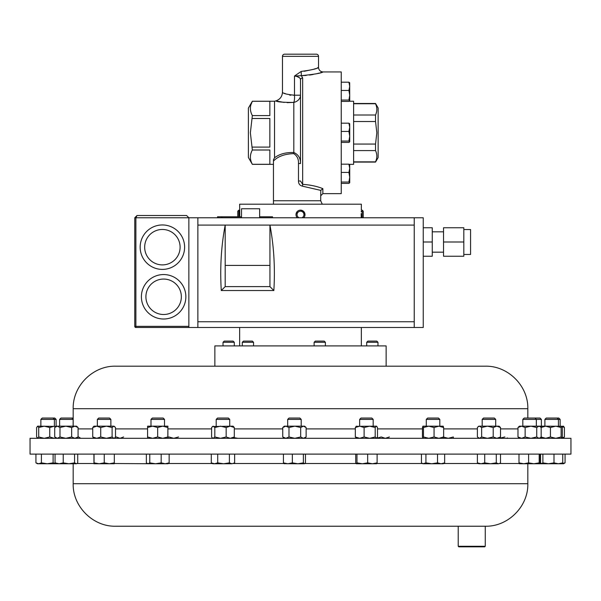 <?xml version="1.0" encoding="UTF-8"?>
<svg xmlns="http://www.w3.org/2000/svg" width="601" height="601" viewBox="0 0 601 601"><rect width="100%" height="100%" fill="white"/><g stroke="black" fill="none" stroke-linecap="round" stroke-linejoin="round"><path stroke-width="0.9" d="M314.113 342.285L325.381 342.285L324.194 341.098L315.307 341.098L314.113 342.285L314.113 345.906M463.814 229.529L470.575 229.529L470.575 254.456L463.814 254.456M443.53 231.821L432.262 231.821M443.53 252.172L432.262 252.172M241.512 217.772L241.512 208.757L259.655 208.757L259.655 217.772M163.63 274.552A22.229 22.229 0 0 1 185.859 296.781A22.229 22.229 0 0 1 163.63 319.011A22.229 22.229 0 0 0 185.859 296.781A22.229 22.229 0 0 0 163.63 274.552A22.229 22.229 0 0 0 141.4 296.781A22.229 22.229 0 0 0 163.63 319.011M162.39 224.954A22.229 22.229 0 0 1 184.612 247.176A22.229 22.229 0 0 1 162.39 269.406A22.229 22.229 0 0 0 184.612 247.176A22.229 22.229 0 0 0 162.39 224.954A22.229 22.229 0 0 0 140.161 247.176A22.229 22.229 0 0 0 162.39 269.406M303.753 217.772A4.508 4.508 0 0 0 304.106 211.95L304.932 215.489M300.5 210.14L304.106 211.95A4.508 4.508 0 0 0 297.795 211.041A4.508 4.508 0 0 0 297.247 217.772M301.957 217.772A3.441 3.441 0 0 0 303.257 212.589A3.441 3.441 0 0 0 298.434 211.89A3.441 3.441 0 0 0 299.043 217.772M363.222 217.772L363.222 211.206L362.163 210.14L361.351 210.14L361.351 204.19L239.649 204.19L239.776 216.781M238.837 216.781L238.837 210.14L237.778 211.206L237.778 216.781M361.261 217.772L361.193 213.565M361.186 214.144L361.186 215.158M361.201 215.977L361.224 216.833M362.163 210.14L362.163 217.772M296.894 211.95L296.556 212.469M223.024 342.285L234.292 342.285L233.105 341.098L224.218 341.098L223.024 342.285L223.024 345.906M370.494 438.309L30.05 438.309L30.05 454.108L570.95 454.108L570.95 438.309L370.494 438.309M73.179 408.71L527.821 408.71C528.407 385.992 508.025 365.611 485.308 366.189L115.692 366.189C92.975 365.603 72.593 385.992 73.179 408.71L73.179 426.162M386.142 366.189L386.142 345.906L214.857 345.906L214.857 366.189L361.058 366.189M242.278 342.285L253.547 342.285L252.352 341.098L243.465 341.098L242.278 342.285L242.278 345.906M366.708 342.285L377.976 342.285L376.782 341.098L367.895 341.098L366.708 342.285L366.708 345.906M557.067 418.048L558.412 419.393L560.132 419.393L558.787 418.048L546.226 418.048L544.889 419.393L544.889 426.162M558.412 426.162L558.412 419.393L544.889 419.393M534.995 418.048L536.34 419.393L541.373 419.393L540.029 418.048L524.155 418.048L522.817 419.393L522.817 426.162M287.676 419.393L301.199 419.393L299.854 418.048L289.021 418.048L287.676 419.393L287.676 426.162M371.801 418.048L360.998 418.048L359.653 419.393L359.653 426.162M371.831 418.048L373.176 419.393L359.653 419.393M426.289 419.393L439.812 419.393L438.467 418.048L427.634 418.048L426.289 419.393L426.289 426.162M482.182 419.393L495.705 419.393L494.368 418.048L483.527 418.048L482.182 419.393L482.182 426.162M561.777 438.309L562.333 436.957L562.333 427.514L561.725 426.162L561.124 427.514L555.782 426.162L550.441 427.514L545.7 426.162L536.34 426.162L536.34 419.393L522.817 419.393M73.179 418.048L60.971 418.048L59.627 419.393L59.627 426.162M73.179 419.393L59.627 419.393M216.195 419.393L229.717 419.393L228.372 418.048L217.539 418.048L216.195 419.393L216.195 426.162M53.046 418.048L54.391 419.393L56.111 419.393L54.774 418.048L42.213 418.048L40.868 419.393L40.868 426.162M49.748 427.514L44.234 426.162L38.719 427.514L38.719 436.957L44.234 438.309L49.748 436.957L49.748 427.514L54.391 426.162L54.391 419.393L40.868 419.393M150.994 419.393L164.516 419.393L163.171 418.048L152.338 418.048L150.994 419.393L150.994 426.162M97.354 419.393L110.877 419.393L109.532 418.048L98.699 418.048L97.354 419.393L97.354 426.162M458.217 546.279L485.262 546.279L484.722 546.82L458.758 546.82L458.217 546.279L458.217 526.228L485.308 526.228L115.692 526.228C92.975 526.814 72.593 506.425 73.179 483.715L527.821 483.715L527.821 463.769M458.217 526.228L304.895 526.228M361.284 211.161L361.254 211.815M304.925 213.813L304.767 213.212M304.527 212.634L304.211 212.1M303.828 211.605L301.732 210.312M376.459 159.197L375.535 162.09L378.134 157.582L378.134 108L375.535 103.492L353.613 103.492M353.613 161.849L375.535 161.849C377.255 158.116 377.255 154.359 375.535 150.581L375.535 144.06L376.835 132.791L375.535 121.522L353.613 121.522M349.271 101.238L353.613 101.238L353.613 164.343L349.271 164.343M320.333 72.766L323.037 71.94L341.248 71.94L341.248 193.642L322.857 193.642L320.694 195.806M250.902 104.799L252.352 101.238L248.393 108.09L248.393 157.492L252.352 164.343L273.455 164.343L273.455 159.686L274.537 157.793C279.345 154.066 285.768 152.301 293.821 152.504C298.389 154.525 300.62 158.191 300.5 163.51L300.5 79.933A2.164 1.946 0 0 1 302.664 77.987L302.664 184.357C310.439 184.89 317.17 186.325 322.857 188.654L320.791 190.389L302.521 186.19C299.854 185.574 298.502 183.846 298.479 181.006L298.479 163.51C298.712 159.107 297.134 155.817 293.724 153.623C284.558 153.961 277.805 156.448 273.455 161.083L273.455 200.764L320.694 200.764L320.791 190.389M250.902 153.518L251.579 151.625M252.352 115.587C249.746 110.802 249.746 106.031 252.352 101.284L269.849 101.284L269.849 115.587L252.352 115.587L250.369 132.791L252.352 150.002C249.746 154.75 249.746 159.513 252.352 164.298L252.352 164.343M300.5 79.933C300.455 77.807 298.449 76.507 294.49 76.042L301.176 71.436C311.776 69.979 317.561 68.642 318.53 67.432L318.53 56.344A2.164 2.164 0 0 0 316.366 54.18L284.634 54.18A2.164 2.164 0 0 0 282.47 56.344L282.47 92.201C282.853 93.471 286.865 94.47 294.49 95.198L293.528 95.289M252.352 101.238L274.537 101.238L274.537 157.793M287.128 102.643L293.821 102.403C283.274 102.455 277.264 101.96 275.791 100.908C277.256 101.96 283.266 102.455 293.821 102.403A9.015 2.997 85.2 0 0 294.49 95.198L294.49 76.042L306.225 75.425M274.537 101.238L275.791 100.908L284.25 102.44M313.286 185.769L309.56 185.048M252.352 118.495L269.849 118.495L269.849 147.095L252.352 147.095M252.352 150.002L269.849 150.002L269.849 164.298L252.352 164.298M309.492 75.065L313.159 74.471M316.464 73.773L319.191 73.082M301.176 71.436L301.341 75.666C314.255 74.381 321.49 73.134 323.037 71.94C321.505 73.134 314.27 74.374 301.341 75.666L302.664 77.987M293.724 153.623A2.164 0.466 -81.4 0 0 293.821 152.504L293.821 102.403A9.015 7.46 0 0 0 300.5 95.198L300.5 163.51L298.479 163.51M298.479 181.006L300.5 181.006L302.664 184.357L302.521 186.19M323.037 71.94C320.303 71.677 318.8 70.174 318.53 67.432L317.178 67.996M315.6 68.604L313.482 69.333M313.452 69.34L304.219 71.271M290.786 95.228L289.592 95.048M285.745 93.869L284.378 93.245M297.112 76.552L299.561 77.814M273.455 204.19L273.455 200.764M320.694 200.764L322.271 204.19M341.248 82.187L348.918 82.187L349.722 86.319L348.918 90.451L349.722 95.258L348.918 100.066L349.677 100.9L348.918 101.419L341.248 101.419M341.248 90.451L348.918 90.451M349.722 82.87L348.918 82.187L349.722 82.87M341.248 100.066L348.918 100.066M349.722 100.743L349.677 82.713M341.248 182.043L348.918 182.043L349.722 182.719L348.918 183.395L341.248 183.395M341.248 172.427L348.918 172.427L349.722 177.235L348.918 182.043M341.248 164.163L348.918 164.163L349.722 168.295L348.918 172.427M349.722 164.847L348.918 164.163L349.722 164.847M349.489 166.124L349.722 168.295L349.677 164.689M349.722 168.295L349.722 182.719M349.699 176.424L349.722 177.235M349.497 92.802L349.722 95.258M376.406 106.182L376.542 106.738M376.459 112.357L375.971 113.935M353.613 115.009L375.535 115.009C377.255 111.275 377.255 107.519 375.535 103.74L353.613 103.74M353.613 144.06L375.535 144.06M375.535 150.581L353.613 150.581M375.535 121.522L375.535 115.009M349.722 141.731L349.722 127.307L348.918 131.439L349.722 136.247L348.918 141.055L349.677 141.889L348.918 142.407L341.248 142.407M349.677 123.701L349.722 127.307L348.918 123.175L349.722 123.859M341.248 141.055L348.918 141.055M341.248 123.175L348.918 123.175M341.248 131.439L348.918 131.439M296.556 216.826L296.293 216.262M296.008 215.053L296 214.429M296.075 213.806L297.172 211.612M297.623 211.176L298.126 210.816M504.885 436.957L499.191 438.309M507.469 437.919L506.583 438.309M109.284 463.769L114.25 463.769L114.318 462.868L109.284 463.769L104.251 462.868L99.15 463.769L109.284 463.769M93.981 463.769L99.15 463.769L94.049 462.868L93.981 463.769L93.914 454.108M114.318 454.108L114.318 462.868M104.251 454.108L104.251 462.868M94.049 454.108L94.049 462.868M165.17 463.769L167.889 463.769L169.151 462.868L165.17 463.769L161.181 462.868L155.479 463.769L165.17 463.769M114.28 463.521L155.479 463.769L149.777 462.868L148.064 463.769L146.351 462.868L146.351 454.108M169.151 454.108L169.151 462.868M161.181 454.108L161.181 462.868M149.777 454.108L149.777 462.868M56.216 463.769L53.106 462.868L47.261 463.769L41.416 462.868L38.674 463.769L35.932 462.868L37.495 463.769L59.484 463.769M53.106 454.108L53.106 462.868M41.416 454.108L41.416 462.868M35.932 454.108L35.932 462.868M232.016 463.769L234.638 462.868L232.016 463.769L229.394 462.868L223.557 463.769L232.016 463.769M214.497 463.769L223.557 463.769L217.712 462.868L214.497 463.769L211.274 462.868L212.822 463.769L214.497 463.769M234.638 454.108L234.638 462.868M229.394 454.108L229.394 462.868M217.712 454.108L217.712 462.868M211.274 454.108L211.274 462.868M68.89 463.769L76.522 463.769L74.562 462.868L68.89 463.769L63.225 462.868L59.138 463.769L68.89 463.769M77.724 454.108L77.724 462.868L76.913 463.544M59.138 463.769L55.052 462.868L56.254 463.769M74.562 454.108L74.562 462.868M63.225 454.108L63.225 462.868M55.052 454.108L55.052 462.868M542.891 454.108L542.891 462.868L548.443 463.769L558.374 463.769L553.994 462.868L548.443 463.769L539.675 463.769L539.187 462.868L533.891 463.769L539.675 463.769L540.164 462.868L540.164 454.108M518.986 454.108L518.986 462.868L523.794 463.769L533.891 463.769L528.595 462.868L523.794 463.769L519.407 463.747M518.986 462.868L519.482 463.769M539.187 454.108L539.187 462.868M528.595 454.108L528.595 462.868M498.394 463.769L499.814 463.348L498.394 463.769L496.283 462.868L490.506 463.769L498.394 463.769M481.055 463.769L490.506 463.769L484.722 462.868L481.055 463.769L478.817 463.769L477.382 462.868L481.055 463.769M500.505 454.108L500.505 462.868L499.814 463.348M496.283 454.108L496.283 462.868M484.722 454.108L484.722 462.868M477.382 454.108L477.382 462.868M441.089 463.769L443.185 463.769L444.65 462.868L441.089 463.769L437.52 462.868L431.721 463.769L441.089 463.769M422.082 463.288L423.69 463.769L431.721 463.769L425.921 462.868L422.916 463.769L421.451 462.868L421.451 454.108M444.65 454.108L444.65 462.868M437.52 454.108L437.52 462.868M425.921 454.108L425.921 462.868M376.489 463.769L377.112 462.868L372.387 463.769L367.662 462.868L362.313 463.769L356.964 462.868L356.34 463.769L376.602 463.739M356.34 463.769L355.717 462.868L355.717 454.108M377.112 454.108L377.112 462.868M367.662 454.108L367.662 462.868M356.964 454.108L356.964 462.868M304.414 463.769L303.37 462.868L297.863 463.769L304.414 463.769L305.451 462.868L305.451 454.108M284.145 463.679L297.863 463.769L292.356 462.868L287.894 463.769L283.424 462.868L284.468 463.769M303.37 454.108L303.37 462.868M292.356 454.108L292.356 462.868M283.424 454.108L283.424 462.868M540.93 463.341L539.916 463.536M561.574 463.769L562.746 462.868L558.374 463.769L563.505 463.769L565.068 462.868L561.988 463.649M565.068 454.108L565.068 462.868M558.374 463.769L561.777 463.769M542.891 462.868L541.516 463.769M541.719 463.769L540.547 462.868L540.547 454.108M562.746 454.108L562.746 462.868M553.994 454.108L553.994 462.868M453.379 438.309L453.334 436.957L448.241 438.309L443.147 436.957M114.25 438.309L114.701 437.919L113.814 438.309L112.117 436.957L106.422 438.309L100.728 436.957L100.728 427.514L96.723 426.162L92.727 427.514L93.981 426.162L106.422 426.162L100.728 427.514M112.117 436.957L112.117 427.514L106.422 426.162L113.814 426.162L115.512 427.514L115.512 436.957L114.701 437.919M100.728 436.957L96.723 438.309L92.727 436.957L92.727 427.514M112.117 427.514L113.814 426.162L114.701 426.552M92.727 436.957L93.981 438.309M77.649 437.34L78.581 436.957L80.797 438.309M167.837 436.957L167.889 426.162L167.889 438.309L167.837 436.957L162.751 438.309L157.657 436.957L157.657 427.514L152.616 426.162L147.576 427.514L147.621 426.162L162.751 426.162L157.657 427.514M167.837 427.514L162.751 426.162L167.889 426.162M157.657 436.957L152.616 438.309L147.576 436.957L147.576 427.514M147.576 436.957L147.621 438.309M389.395 436.957L385.324 438.309L381.252 436.957L376.602 438.264M49.748 436.957L54.203 438.309L55.991 438.084M38.719 436.957L37.495 438.309M38.719 427.514L37.66 426.162L55.991 426.394M37.66 426.162L36.601 427.514L36.601 436.957L37.66 438.309M237.823 438.309L233.849 437.596M167.927 437.415L168.964 436.957L173.757 438.309L178.55 436.957M115.174 437.415L116.316 436.957L119.967 438.309L123.618 436.957M233.09 438.309L234.3 436.957L230.228 438.309L226.156 436.957L226.156 427.514L220.484 426.162L214.812 427.514L213.212 426.162L211.605 427.514L211.605 436.957L212.423 437.964L213.212 438.309L214.812 436.957L214.812 427.514M234.3 436.957L234.3 427.514L230.228 426.162L226.156 427.514M226.156 436.957L220.484 438.309L214.812 436.957M234.3 427.514L233.09 426.162L212.423 426.507M76.522 438.309L78.07 436.957L74.87 438.309L71.662 436.957L65.825 438.309L59.98 436.957L59.98 427.514L57.343 426.162L54.706 427.514L56.254 426.162L65.825 426.162L59.98 427.514M71.662 436.957L71.662 427.514L65.825 426.162L74.87 426.162L78.07 427.514L78.07 436.957M59.98 436.957L57.343 438.309L54.706 436.957L54.706 427.514M71.662 427.514L74.87 426.162L76.522 426.162L78.07 427.514M56.254 438.309L54.706 436.957M539.706 438.309L541.17 436.957L541.17 427.514L540.524 426.868L538.954 426.162L536.731 427.514L530.938 426.162L525.139 427.514L521.563 426.162L517.979 427.514L519.444 426.162L539.706 426.162L540.524 426.868M540.524 437.603L538.954 438.309L536.731 436.957L536.731 427.514M536.731 436.957L530.938 438.309L525.139 436.957L525.139 427.514M525.139 436.957L521.563 438.309L517.979 436.957L517.979 427.514M517.979 436.957L519.444 438.309M478.065 426.8L478.817 426.162L499.078 426.162L500.513 427.514L496.862 426.162L493.203 427.514L487.419 426.162L481.641 427.514L479.508 426.162L478.065 426.8L477.382 427.514L477.382 436.957L479.508 438.309L481.641 436.957L481.641 427.514M499.078 438.309L500.513 436.957L500.513 427.514M500.513 436.957L496.862 438.309L493.203 436.957L493.203 427.514M493.203 436.957L487.419 438.309L481.641 436.957M443.147 426.162L443.651 427.514L438.858 426.162L434.065 427.514L428.761 426.162L423.465 427.514L422.916 426.162L422.45 427.514L422.45 436.957L422.916 438.309M443.147 438.309L443.651 436.957L443.651 427.514M443.651 436.957L438.858 438.309L434.065 436.957L434.065 427.514M434.065 436.957L428.761 438.309L423.465 436.957L423.465 427.514M423.465 436.957L422.954 438.309M422.916 426.162L443.222 426.192M356.077 426.334L376.549 426.162L377.503 427.514L377.503 436.957L376.346 438.309L375.197 436.957L375.197 427.514L369.653 426.162L364.108 427.514L359.714 426.162L355.326 427.514L356.483 426.162M376.346 426.162L375.197 427.514M375.197 436.957L369.653 438.309L364.108 436.957L364.108 427.514M364.108 436.957L359.714 438.309L355.326 436.957L355.326 427.514M355.326 436.957L356.483 438.309M306.134 436.957L306.134 427.514L303.407 426.162L300.68 427.514L300.68 436.957L303.407 438.309L306.134 436.957L304.572 438.309M306.134 427.514L304.572 426.162L294.836 426.162L288.991 427.514L285.873 426.162L282.748 427.514L284.303 426.162L294.836 426.162L300.68 427.514M300.68 436.957L294.836 438.309L288.991 436.957L288.991 427.514M288.991 436.957L285.873 438.309L282.748 436.957L282.748 427.514M282.748 436.957L284.303 438.309M541.216 426.642L540.645 426.973M541.216 437.828L540.645 437.498M563.34 426.162L564.399 427.514L562.003 426.47M563.34 438.309L564.399 436.957L564.399 427.514M564.399 436.957L562.003 438.009M541.569 426.162L540.968 427.514L545.7 426.162L563.678 426.304M561.725 438.309L561.124 436.957L561.124 427.514M561.124 436.957L555.782 438.309L550.441 436.957L550.441 427.514M550.441 436.957L545.7 438.309L540.968 436.957L541.569 438.309M463.814 241.993L463.814 256.229L443.53 256.229L443.53 227.756L463.814 227.756L463.814 241.993L443.53 241.993M423.247 256.229L432.262 256.229L432.262 227.756L423.247 227.756M414.232 217.772L414.232 327.485L423.247 327.485L423.247 217.772L188.857 217.772L186.603 215.519L137.02 215.519L134.767 217.772L134.767 326.358L188.857 326.358M414.232 327.485L135.894 327.485A1.127 1.127 0 0 1 134.767 326.358M188.857 327.485L188.857 217.772L186.603 215.519M137.02 215.519L134.767 217.772L135.894 217.772L137.02 215.519M414.232 225.097L225.187 225.097C221.198 246.177 219.898 267.986 221.273 290.531L273.846 290.531L269.939 286.617L269.939 265.417L225.187 265.417L225.187 225.097L197.872 225.097L197.872 321.753L414.232 321.753M269.939 265.417L269.939 225.097C273.921 246.177 275.22 267.986 273.846 290.531M197.872 327.485L197.872 321.753M197.872 217.772L197.872 225.097M221.273 290.531L225.187 286.617L225.187 265.417M225.187 286.617L269.939 286.617M432.262 241.993L423.247 241.993M222.032 217.772L222.032 216.781L217.547 216.781L217.547 217.772M272.516 217.772L272.516 216.781L259.655 216.781M241.512 216.781L222.032 216.781M163.63 314.503A17.722 17.722 0 0 0 181.352 296.781A17.722 17.722 0 0 0 163.63 279.059A17.722 17.722 0 0 0 145.908 296.781A17.722 17.722 0 0 0 163.63 314.503M162.39 264.898A17.722 17.722 0 0 0 180.105 247.176A17.722 17.722 0 0 0 162.39 229.462A17.722 17.722 0 0 0 144.668 247.176A17.722 17.722 0 0 0 162.39 264.898M355.326 428.904L306.134 428.904M282.748 428.904L234.3 428.904M211.605 428.904L167.934 428.904M147.576 428.904L115.512 428.904M92.727 428.904L78.07 428.904M517.979 428.904L500.513 428.904M477.382 428.904L443.651 428.904M422.45 428.904L377.503 428.904M76.958 463.521L93.951 463.521M168.325 463.521L212.386 463.521M233.526 463.521L283.935 463.521M304.947 463.521L356.017 463.521M376.812 463.521L422.48 463.521M443.621 463.521L478.373 463.521M499.514 463.521L519.226 463.521M318.53 56.344L282.47 56.344M322.857 188.654L322.857 193.642M300.5 95.198L294.49 95.198M188.857 217.772L135.894 217.772L135.894 327.485M221.589 217.772L221.589 216.781M217.99 217.772L217.99 216.781M234.292 342.285L234.292 345.906M253.547 342.285L253.547 345.906M301.199 419.393L301.199 426.162M71.804 418.048L73.149 419.393L73.149 426.162M229.717 419.393L229.717 426.162M56.111 419.393L56.111 426.162M164.516 419.393L164.516 426.162M110.877 419.393L110.877 426.162M527.821 483.715C528.407 506.425 508.025 526.814 485.308 526.228M485.262 546.279L485.262 526.228M361.351 345.906L361.351 327.485M282.47 92.201C282.2 96.603 279.976 99.511 275.791 100.908M375.535 162.09L353.613 162.09M239.649 345.906L239.649 327.485M73.179 483.715L73.179 463.769M212.822 438.309L212.423 437.964M478.817 438.309L478.065 437.671M495.705 419.393L495.705 426.162M439.812 419.393L439.812 426.162M373.176 419.393L373.176 426.162M541.373 419.393L541.373 426.162M560.132 419.393L560.132 426.162M377.976 342.285L377.976 345.906M527.821 408.71L527.821 418.048M239.649 210.14L238.837 210.14M325.381 342.285L325.381 345.906"/></g></svg>
